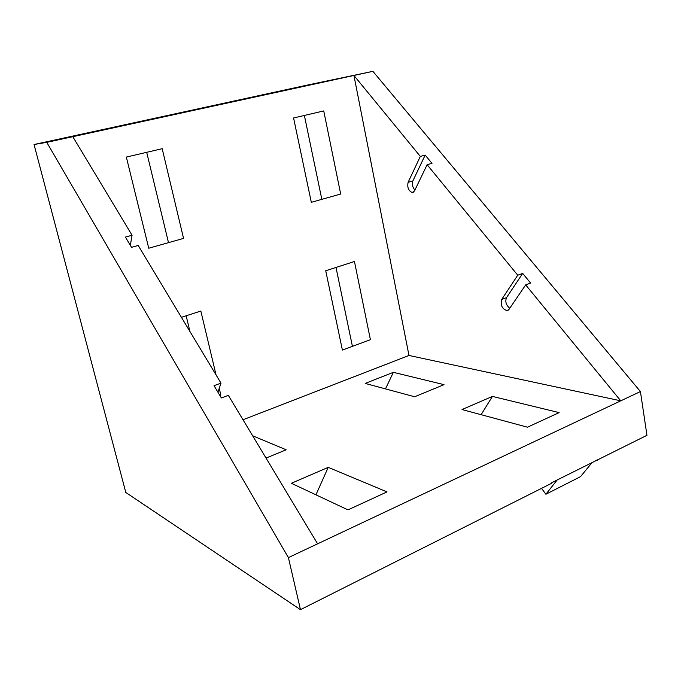 <?xml version="1.0" encoding="UTF-8"?>
<svg xmlns="http://www.w3.org/2000/svg" width="681" height="681" viewBox="0 0 681 681"><rect width="100%" height="100%" fill="white"/><g stroke="black" fill="none" stroke-linecap="round" stroke-linejoin="round"><path stroke-width="1.02" d="M304.943 85.593L34.05 144.508L125.798 492.457L300.474 609.665L551.848 483.169L551.772 482.71L557.169 479.986L545.898 494.244L541.54 488.354M557.169 479.986L646.95 435.304L640.429 391.549L372.89 71.335L304.935 85.593M304.373 115.455L321.832 199.346M335.997 267.446L352.417 346.357M168.496 242.649L146.696 152.314M189.948 331.519L186.151 315.78M592.274 462.339L580.527 476.64L545.898 494.244M597.475 460.203L596.862 460.033M509.771 308.255C506.094 305.182 505.004 301.649 506.494 297.665L522.676 273.421L530.61 283.058L525.681 284.888L620.757 400.828L317.601 543.821L228.339 395.363L221.359 397.951L214.03 385.676L220.993 383.148L138.209 245.466L131.518 247.339L125.398 237.082L132.071 235.26L130.326 245.347M220.993 383.148L217.929 392.213M372.89 71.335L72.799 136.685L132.071 235.26M414.891 190.11C412.507 187.266 411.826 184.219 412.856 180.967L425.174 155.081L431.984 163.346L427.123 164.708L414.457 191.02L412.243 192.544C408.472 190.799 407.093 187.394 408.106 182.329L420.313 156.409L425.174 155.081M525.681 284.888L508.971 309.429L507.005 310.63C502.059 308.868 500.28 305.148 501.667 299.478L517.747 275.218L522.676 273.421M427.123 164.708L517.747 275.218M640.429 391.549L620.757 400.828L408.983 355.473L353.933 75.463L420.313 156.409M340.687 194.025L311.319 202.317L293.579 117.975L323.739 110.926L340.687 194.025M370.413 339.7L342.398 350.068L325.722 270.766L354.452 261.495L370.413 339.7M183.547 238.401L148.747 248.225L126.343 157.073L162.189 148.696L183.547 238.401M219.239 388.332L220.84 395.031L219.835 395.406M181.41 317.312L200.844 311.047L216.047 374.925M328.233 467.353L387.021 491.895L347.982 509.882L291.366 483.28L328.233 467.353L315.933 494.823M252.642 435.789L286.165 449.783L266.05 458.083M393.363 372.328L444.021 384.646L414.652 396.759L365.186 383.42L393.363 372.328L385.472 388.894M492.431 396.41L559.127 412.609L527.477 427.191L462.033 409.545L492.431 396.41L481.092 414.686M72.799 136.685L46.768 142.355L288.404 557.594L300.474 609.665M317.601 543.821L288.404 557.594M243.006 419.76L408.983 355.473M34.05 144.508L46.768 142.355M408.106 182.329L412.856 180.967M501.667 299.478L506.494 297.665M412.243 192.544L413.546 192.161M507.005 310.63L508.324 310.119"/></g></svg>
